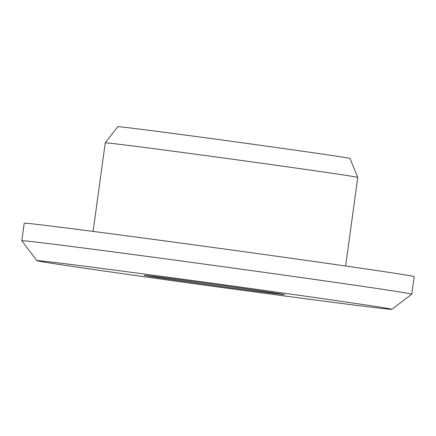 <?xml version="1.0" encoding="UTF-8"?>
<svg xmlns="http://www.w3.org/2000/svg" width="436" height="436" viewBox="0 0 436 436"><rect width="100%" height="100%" fill="white"/><g stroke="black" fill="none" stroke-linecap="round" stroke-linejoin="round"><path stroke-width="0.65" d="M280.114 294.196A70.801 0.578 -172.2 0 0 284.539 294.594A70.801 0.578 -172.2 0 0 226.611 286.087A70.801 0.578 -172.2 0 0 148.681 275.781A70.801 0.578 -172.2 0 0 144.256 275.378A70.801 0.578 -172.2 0 0 201.617 283.814A70.801 0.578 -172.2 0 0 280.114 294.196M48.134 261.698A179.12 1.466 -172.2 0 0 36.94 260.695A179.12 1.466 -172.2 0 0 183.491 282.212A179.12 1.466 -172.2 0 0 380.661 308.279A179.12 1.466 -172.2 0 0 391.855 309.309A179.12 1.466 -172.2 0 0 246.732 287.967A179.12 1.466 -172.2 0 0 48.134 261.698M36.94 260.695L21.805 240.759A196.821 1.608 7.8 0 1 21.8 240.743A196.821 1.608 7.8 0 1 34.106 241.86A196.821 1.608 7.8 0 1 251.545 270.614A196.821 1.608 7.8 0 1 411.797 294.164A196.821 1.608 7.8 0 1 411.791 294.18L391.855 309.309M105.245 142.839L117.769 126.691A117.219 0.959 7.8 0 1 125.099 127.361A117.219 0.959 7.8 0 1 254.324 144.447A117.219 0.959 7.8 0 1 350.037 158.508L357.754 177.43A127.437 1.041 -172.2 0 0 357.754 177.43A127.437 1.041 -172.2 0 0 253.703 162.143A127.437 1.041 -172.2 0 0 113.207 143.569A127.437 1.041 -172.2 0 0 105.245 142.839A127.437 1.041 -172.2 0 0 105.24 142.845L93.108 231.407M411.797 294.164L414.2 276.631A196.821 1.608 -172.2 0 0 253.948 253.082A196.821 1.608 -172.2 0 0 36.51 224.327A196.821 1.608 -172.2 0 0 24.203 223.205L21.8 240.743M357.76 177.436L345.628 265.998"/></g></svg>
